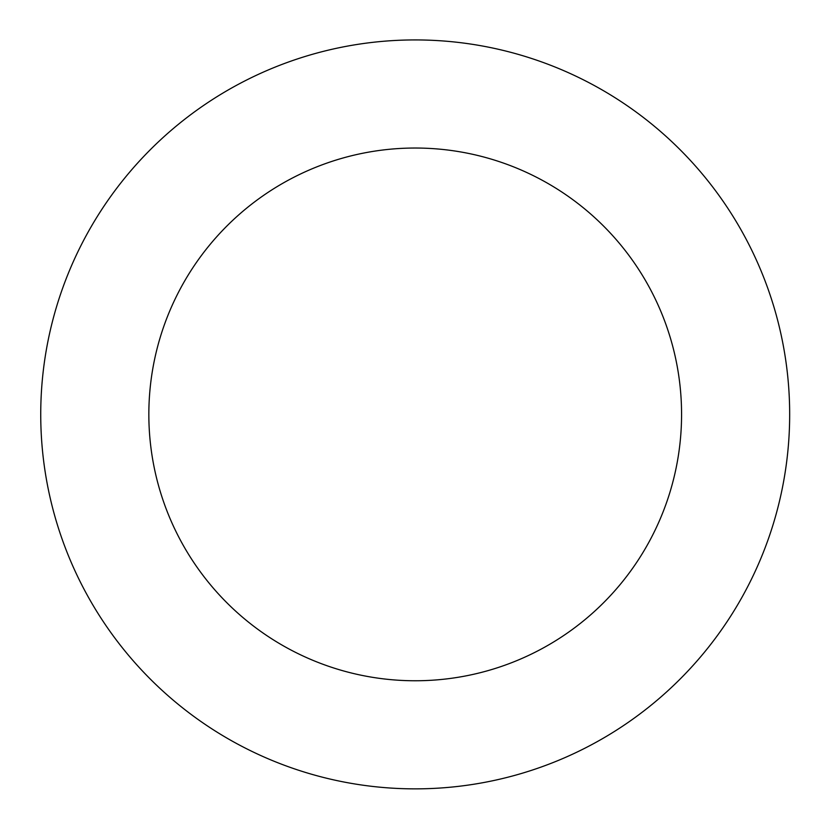 <?xml version="1.0" encoding="UTF-8"?>
<svg xmlns="http://www.w3.org/2000/svg" width="822" height="822" viewBox="0 0 822 822"><rect width="100%" height="100%" fill="white"/><g stroke="black" fill="none" stroke-linecap="round" stroke-linejoin="round"><path stroke-width="1.23" d="M87.933 232.41A374.462 374.462 0 0 0 421.244 788.812A374.462 374.462 0 0 0 736.44 221.961A374.462 374.462 0 0 0 87.933 232.41M182.412 284.946A266.369 266.369 0 0 0 419.508 680.729A266.369 266.369 0 0 0 643.708 277.507A266.369 266.369 0 0 0 182.412 284.946"/></g></svg>
